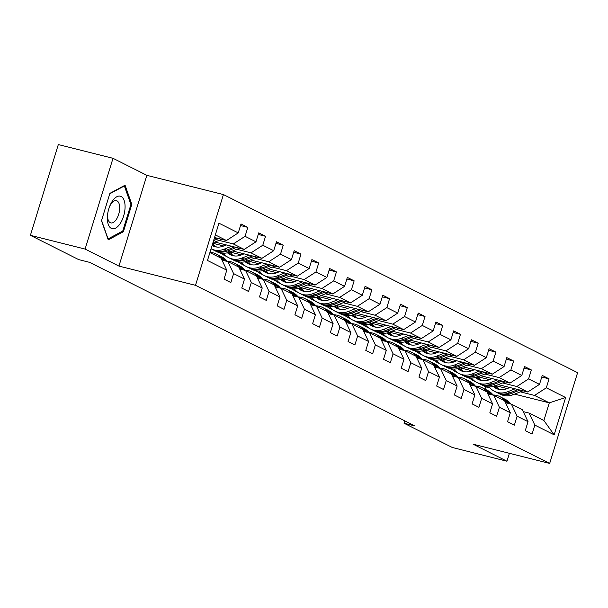 <?xml version="1.0" encoding="UTF-8"?>
<svg xmlns="http://www.w3.org/2000/svg" width="608" height="608" viewBox="0 0 608 608"><rect width="100%" height="100%" fill="white"/><g stroke="black" fill="none" stroke-linecap="round" stroke-linejoin="round"><path stroke-width="0.91" d="M113.004 158.308L85.09 249.067L118.94 266.091L146.855 175.332L113.004 158.308L58.322 144.567L30.4 235.326L78.675 259.601L89.612 262.352L414.937 425.95L404.001 423.206L452.276 447.48L506.966 461.221L509.398 453.31M146.855 175.332L223.425 194.568L577.6 372.674L549.678 463.433L195.502 285.319L223.425 194.568M209.904 252.563L221.054 258.172L226.784 270.18L224.033 279.133L230.85 282.56L233.601 273.608L244.507 279.095L241.748 288.048L248.566 291.475L251.324 282.522L262.223 288.002L259.472 296.955L266.289 300.382L269.04 291.43L279.946 296.917L277.195 305.87L284.004 309.297L286.763 300.344L297.669 305.824L294.91 314.777L301.728 318.204L304.479 309.252L315.385 314.739L312.634 323.692L319.451 327.119L322.202 318.166L333.108 323.646L330.349 332.599L337.166 336.026L339.925 327.074L350.824 332.561L348.072 341.514L354.89 344.941L357.641 335.988L368.547 341.468L365.796 350.421L372.605 353.848L375.364 344.896L386.27 350.383L383.511 359.336L390.328 362.763L393.08 353.81L403.986 359.29L401.234 368.243L408.052 371.67L410.803 362.718L421.709 368.205L418.958 377.158L425.767 380.585L428.526 371.632L439.432 377.112L436.673 386.065L443.49 389.492L446.242 380.54L457.148 386.027L454.396 394.98L461.214 398.407L463.965 389.454L474.871 394.934L472.112 403.887L478.929 407.314L481.688 398.362L492.586 403.849L489.835 412.802L496.652 416.229L499.404 407.276L510.31 412.756L507.558 421.709L514.368 425.136L517.127 416.184L528.033 421.671L525.274 430.624L532.091 434.051L534.842 425.098L554.154 434.811L565.63 397.526L549.313 402.853L534.546 395.428L520.326 391.856M226.784 270.18L207.472 260.467L218.948 223.189L238.252 232.894L241.011 223.942L247.828 227.369L240.517 225.538M565.63 397.526L546.318 387.813L549.07 378.86L542.252 375.432L539.501 384.385L528.595 378.906L531.346 369.953L524.537 366.525L521.778 375.478L510.872 369.991L513.631 361.038L506.814 357.61L504.062 366.563L493.156 361.084L495.908 352.131L489.09 348.703L486.339 357.656L475.433 352.169L478.192 343.216L471.375 339.788L468.616 348.741L457.718 343.262L460.469 334.301L453.652 330.881L450.9 339.834L439.994 334.347L442.746 325.394L435.936 321.966L433.177 330.919L422.271 325.432L425.03 316.479L418.213 313.052L415.462 322.012L404.556 316.525L407.307 307.572L400.49 304.144L397.738 313.097L386.832 307.61L389.584 298.657L382.774 295.23L380.015 304.182L369.109 298.703L371.868 289.75L365.051 286.322L362.3 295.275L351.394 289.788L354.145 280.835L347.328 277.408L344.576 286.36L333.67 280.881L336.429 271.928L329.612 268.5L326.853 277.453L315.955 271.966L318.706 263.013L311.889 259.586L309.138 268.538L298.232 263.059L300.983 254.106L294.173 250.678L291.414 259.631L280.508 254.144L283.267 245.191L276.45 241.764L273.699 250.716L262.793 245.237L265.544 236.284L258.727 232.856L255.976 241.809L245.07 236.322L247.828 227.369M244.507 279.095L238.777 267.079L227.871 261.6L221.981 260.118M219.078 240.365L233.305 243.937L244.211 249.424L214.837 242.045M227.871 261.6L233.601 273.608M245.07 236.322L233.305 243.937M255.976 241.809L244.211 249.424M262.223 288.002L256.492 275.994L245.586 270.507L239.704 269.032M212.777 243.238L223.729 245.989M236.801 249.28L251.02 252.852L261.926 258.332L232.552 250.952M215.27 246.612L217.109 247.076M245.586 270.507L251.324 282.522M262.793 245.237L251.02 252.852M273.699 250.716L261.926 258.332M279.946 296.917L274.216 284.901L263.31 279.422L257.427 277.94M230.371 252.122L241.444 254.904M254.524 258.187L268.744 261.759L279.65 267.246L250.276 259.867M232.986 255.52L234.832 255.983M263.31 279.422L269.04 291.43M280.508 254.144L268.744 261.759M291.414 259.631L279.65 267.246M297.669 305.824L291.931 293.816L281.033 288.329L275.143 286.854M227.339 256.903L223.022 254.737L225.264 255.299M248.087 261.03L259.168 263.811M272.24 267.102L286.467 270.674L297.365 276.154L267.999 268.774M250.709 264.434L252.556 264.898M281.033 288.329L286.763 300.344M298.232 263.059L286.467 270.674M309.138 268.538L297.365 276.154M315.385 314.739L309.654 302.723L298.748 297.244L292.866 295.762M245.062 265.818L240.745 263.644L242.98 264.206M265.81 269.944L276.883 272.726M289.963 276.009L304.182 279.581L315.088 285.068L285.714 277.689M268.424 273.342L270.271 273.805M298.748 297.244L304.479 309.252M315.955 271.966L304.182 279.581M326.853 277.453L315.088 285.068M333.108 323.646L327.378 311.638L316.472 306.151L310.582 304.676M262.778 274.725L258.468 272.559L260.703 273.121M283.533 278.852L294.606 281.633M307.686 284.924L321.906 288.496L332.812 293.976L303.438 286.596M286.148 282.256L287.994 282.72M316.472 306.151L322.202 318.166M333.67 280.881L321.906 288.496M344.576 286.36L332.812 293.976M350.824 332.561L345.093 320.553L334.187 315.066L328.305 313.584M280.501 283.64L276.184 281.466L278.426 282.028M301.249 287.766L312.33 290.548M325.402 293.831L339.621 297.403L350.527 302.89L321.153 295.511M303.871 291.164L305.71 291.627M334.187 315.066L339.925 327.074M351.394 289.788L339.621 297.403M362.3 295.275L350.527 302.89M368.547 341.468L362.816 329.46L351.91 323.973L346.028 322.498M298.216 292.547L293.907 290.381L296.142 290.943M318.972 296.674L330.045 299.455M343.125 302.746L357.344 306.318L368.25 311.798L338.876 304.418M321.586 300.078L323.433 300.542M351.91 323.973L357.641 335.988M369.109 298.703L357.344 306.318M380.015 304.182L368.25 311.798M386.27 350.383L380.54 338.375L369.634 332.888L363.744 331.406M315.94 301.462L311.63 299.288L313.865 299.85M336.688 305.588L347.768 308.37M360.84 311.653L375.068 315.225L385.966 320.712L356.6 313.333M339.31 308.986L341.156 309.449M369.634 332.888L375.364 344.896M386.832 307.61L375.068 315.225M397.738 313.097L385.966 320.712M403.986 359.29L398.255 347.282L387.349 341.802L381.467 340.32M333.663 310.369L329.346 308.203L331.588 308.765M354.411 314.496L365.492 317.277M378.564 320.568L392.783 324.14L403.689 329.62L374.315 322.24M357.033 317.9L358.872 318.364M387.349 341.802L393.08 353.81M404.556 316.525L392.783 324.14M415.462 322.012L403.689 329.62M421.709 368.205L415.978 356.197L405.072 350.71L399.19 349.228M351.378 319.284L347.069 317.11L349.304 317.672M372.134 323.41L383.207 326.192M396.287 329.475L410.506 333.047L421.412 338.534L392.038 331.155M374.748 326.808L376.595 327.271M405.072 350.71L410.803 362.718M422.271 325.432L410.506 333.047M433.177 330.919L421.412 338.534M439.432 377.112L433.694 365.104L422.796 359.624L416.906 358.142M369.102 328.191L364.785 326.025L367.027 326.587M389.85 332.318L400.93 335.099M414.002 338.39L428.222 341.962L439.128 347.442L409.754 340.062M392.472 335.722L394.311 336.186M422.796 359.624L428.526 371.632M439.994 334.347L428.222 341.962M450.9 339.834L439.128 347.442M457.148 386.027L451.417 374.019L440.511 368.532L434.629 367.057M386.817 337.106L382.508 334.932L384.742 335.494M407.573 341.232L418.646 344.014M431.726 347.297L445.945 350.869L456.851 356.356L427.477 348.977M410.187 344.63L412.034 345.093M440.511 368.532L446.242 380.54M457.718 343.262L445.945 350.869M468.616 348.741L456.851 356.356M474.871 394.934L469.14 382.926L458.234 377.446L452.344 375.964M404.54 346.013L400.231 343.847L402.466 344.409M425.288 350.14L436.369 352.929M449.441 356.212L463.668 359.784L474.574 365.264L445.2 357.884M427.91 353.544L429.757 354.008M458.234 377.446L463.965 389.454M475.433 352.169L463.668 359.784M486.339 357.656L474.574 365.264M492.586 403.849L486.856 391.841L475.95 386.354L470.068 384.879M422.264 354.928L417.947 352.754L420.189 353.316M443.012 359.054L454.092 361.836M467.164 365.119L481.384 368.691L492.29 374.178L462.916 366.799M445.634 362.459L447.473 362.915M475.95 386.354L481.688 398.362M493.156 361.084L481.384 368.691M504.062 366.563L492.29 374.178M510.31 412.756L504.579 400.748L493.673 395.268L487.791 393.786M439.979 363.835L435.67 361.669L437.904 362.231M460.735 367.962L471.808 370.751M484.888 374.034L499.107 377.606L510.013 383.086L480.639 375.706M463.349 371.366L465.196 371.83M493.673 395.268L499.404 407.276M510.872 369.991L499.107 377.606M521.778 375.478L510.013 383.086M528.033 421.671L522.295 409.663L511.396 404.176L505.506 402.701M457.702 372.75L453.386 370.576L455.628 371.138M478.45 376.876L489.531 379.658M502.603 382.941L516.83 386.513L527.729 392L498.362 384.621M481.072 380.281L482.919 380.745M511.396 404.176L517.127 416.184M528.595 378.906L516.83 386.513M539.501 384.385L527.729 392M554.154 434.811L543.879 420.516L529.112 413.09L523.23 411.608M475.426 381.657L471.109 379.491L473.351 380.053M496.174 385.784L507.247 388.573M485.161 389.249L485.876 386.916L483.922 385.936M485.876 386.916L490.086 387.972M514.573 394.128L549.313 402.853L543.879 420.516M529.112 413.09L534.842 425.098M546.318 387.813L534.546 395.428M85.09 249.067L30.4 235.326M118.94 266.091L195.502 285.319M549.678 463.433L473.115 444.197L506.966 461.221M404.738 420.82L404.001 423.206M214.54 237.508L226.488 240.51L215.338 234.908M472.971 379.696L471.109 379.491M471.185 379.248L467.727 377.507M455.248 370.781L453.386 370.576M453.462 370.333L450.004 368.592M437.532 361.874L435.67 361.669M435.746 361.426L432.28 359.685M419.809 352.959L417.947 352.754M418.023 352.511L414.565 350.77M402.093 344.052L400.231 343.847M400.307 343.604L396.842 341.863M384.37 335.137L382.508 334.932M382.584 334.689L379.126 332.948M366.647 326.23L364.785 326.025M364.861 325.782L361.403 324.041M348.931 317.315L347.069 317.11M347.145 316.867L343.68 315.126M331.208 308.408L329.346 308.203M329.422 307.96L325.964 306.219M313.492 299.493L311.63 299.288M311.699 299.045L308.241 297.304M295.769 290.586L293.907 290.381M293.983 290.138L290.518 288.397M278.046 281.671L276.184 281.466M276.26 281.223L272.802 279.482M260.33 272.764L258.468 272.559M258.544 272.308L255.079 270.568M242.607 263.849L240.745 263.644M240.821 263.401L237.363 261.66M224.884 254.942L223.022 254.737M223.098 254.486L219.64 252.746M238.252 232.894L226.488 240.51M549.07 378.86L541.766 377.028M482.212 380.661L481.825 380.464M464.497 371.754L464.109 371.556M531.346 369.953L524.043 368.114M446.774 362.839L446.386 362.642M513.631 361.038L506.327 359.206M429.058 353.932L428.663 353.734M495.908 352.131L488.604 350.292M411.335 345.017L410.947 344.82M478.192 343.216L470.881 341.384M393.612 336.11L393.224 335.912M460.469 334.301L453.165 332.47M375.896 327.195L375.501 326.998M442.746 325.394L435.442 323.555M358.173 318.288L357.785 318.09M425.03 316.479L417.726 314.648M340.457 309.373L340.062 309.176M407.307 307.572L400.003 305.733M322.734 300.466L322.346 300.268M389.584 298.657L382.28 296.826M305.011 291.551L304.623 291.354M371.868 289.75L364.564 287.911M287.295 282.644L286.9 282.446M354.145 280.835L346.841 279.004M269.572 273.729L269.184 273.532M336.429 271.928L329.118 270.089M251.849 264.822L251.461 264.624M318.706 263.013L311.402 261.182M234.133 255.907L233.738 255.71M300.983 254.106L293.679 252.267M216.41 247L216.022 246.802M283.267 245.191L275.964 243.36M265.544 236.284L258.24 234.445M101.49 220.696L108.247 239.871L123.409 231.716L131.822 204.387L125.066 185.212L109.896 193.359L101.49 220.696M130.766 204.121L131.822 204.387M122.079 231.382L123.409 231.716M510.902 404.054L510.606 403.682A19.722 17.153 -63.3 0 0 505.461 399.448L503.302 398.362A19.722 17.153 -63.3 0 0 502.611 398.035M506.616 402.975L504.929 400.824A19.722 17.153 -63.3 0 0 499.784 396.591A19.722 17.153 -63.3 0 0 493.05 394.98M509.268 403.644L508.448 402.595A19.722 17.153 -63.3 0 0 503.302 398.362M499.784 396.591L501.942 397.678A19.722 17.153 116.7 0 1 507.087 401.911L508.242 403.385M509.907 387.524L506.988 388.672A16.37 14.242 116.7 0 1 496.022 388.36A16.37 14.242 116.7 0 1 493.24 386.452M515.09 388.824L507.726 391.734A19.722 17.153 116.7 0 1 494.517 391.354A19.722 17.153 116.7 0 1 489.204 386.908M522.979 390.807L513.403 394.584A19.722 17.153 116.7 0 1 500.194 394.212L498.036 393.125A19.722 17.153 -63.3 0 0 511.244 393.505L519.984 390.055M499.046 389.416A16.37 14.242 116.7 0 1 496.037 385.533M518.084 389.576L509.884 392.814A19.722 17.153 116.7 0 1 496.675 392.441L494.517 391.354M494.129 386.209A16.37 14.242 -63.3 0 0 497.124 388.846M497.359 392.768A19.722 17.153 -63.3 0 0 498.036 393.125M497.853 389.105A16.37 14.242 116.7 0 1 494.813 385.996M111.31 228.372A16.758 8.109 104.1 0 0 123.599 216.144A16.758 8.109 104.1 0 0 121.121 196.49A16.758 8.109 104.1 0 0 109.843 205.899A16.758 8.109 104.1 0 0 107.51 215.171A16.758 8.109 104.1 0 0 111.31 228.372M107.608 214.343A11.468 5.556 104.1 0 0 110.268 222.695A11.468 5.556 104.1 0 0 110.831 222.908A11.468 5.556 104.1 0 0 118.856 213.735A11.468 5.556 104.1 0 0 116.987 200.868A11.468 5.556 104.1 0 0 116.424 200.655A11.468 5.556 104.1 0 0 109.531 206.682M109.767 193.8L124.366 185.949L130.91 204.531L122.763 231.01L108.072 238.914L101.566 220.446M123.903 185.835L124.366 185.949M493.179 395.139L492.89 394.767A19.722 17.153 -63.3 0 0 487.745 390.534L485.587 389.447A19.722 17.153 -63.3 0 0 484.895 389.128M488.893 394.068L487.206 391.917A19.722 17.153 -63.3 0 0 482.06 387.676A19.722 17.153 -63.3 0 0 475.334 386.065M491.553 394.729L490.732 393.688A19.722 17.153 -63.3 0 0 485.587 389.447M482.06 387.676L484.219 388.763A19.722 17.153 116.7 0 1 489.364 392.996L490.527 394.47M475.456 386.232L475.167 385.86A19.722 17.153 -63.3 0 0 470.022 381.626L467.864 380.54A19.722 17.153 -63.3 0 0 467.172 380.213M471.177 385.153L469.49 383.002A19.722 17.153 -63.3 0 0 464.345 378.769A19.722 17.153 -63.3 0 0 457.611 377.158M473.83 385.822L473.009 384.773A19.722 17.153 -63.3 0 0 467.864 380.54M464.345 378.769L466.503 379.856A19.722 17.153 116.7 0 1 471.648 384.089L472.804 385.563M492.184 378.609L489.265 379.764A16.37 14.242 116.7 0 1 478.298 379.445A16.37 14.242 116.7 0 1 475.517 377.538M497.367 379.909L490.01 382.82A19.722 17.153 116.7 0 1 476.794 382.44A19.722 17.153 116.7 0 1 471.489 378.001M505.263 381.892L495.687 385.677A19.722 17.153 116.7 0 1 482.471 385.297L480.312 384.21A19.722 17.153 -63.3 0 0 493.529 384.59L502.261 381.14M481.323 380.509A16.37 14.242 116.7 0 1 478.321 376.626M500.369 380.669L492.168 383.906A19.722 17.153 116.7 0 1 478.952 383.526L476.794 382.44M476.414 377.302A16.37 14.242 -63.3 0 0 479.408 379.939M479.644 383.853A19.722 17.153 -63.3 0 0 480.312 384.21M480.13 380.19A16.37 14.242 116.7 0 1 477.09 377.089M474.46 369.702L471.55 370.85A16.37 14.242 116.7 0 1 460.583 370.538A16.37 14.242 116.7 0 1 457.801 368.63M479.651 371.002L472.287 373.912A19.722 17.153 116.7 0 1 459.07 373.532A19.722 17.153 116.7 0 1 453.766 369.086M487.54 372.985L477.964 376.762A19.722 17.153 116.7 0 1 464.755 376.39L462.597 375.303A19.722 17.153 -63.3 0 0 475.806 375.683L484.538 372.233M463.608 371.594A16.37 14.242 116.7 0 1 460.598 367.711M482.646 371.754L474.445 374.992A19.722 17.153 116.7 0 1 461.229 374.619L459.07 373.532M458.69 368.387A16.37 14.242 -63.3 0 0 461.685 371.024M461.92 374.946A19.722 17.153 -63.3 0 0 462.597 375.303M462.414 371.283A16.37 14.242 116.7 0 1 459.374 368.174M457.74 377.317L457.452 376.945A19.722 17.153 -63.3 0 0 452.299 372.712L450.14 371.625A19.722 17.153 -63.3 0 0 449.449 371.306M453.454 376.246L451.767 374.095A19.722 17.153 -63.3 0 0 446.622 369.854A19.722 17.153 -63.3 0 0 439.888 368.243M456.114 376.907L455.293 375.866A19.722 17.153 -63.3 0 0 450.14 371.625M446.622 369.854L448.78 370.941A19.722 17.153 116.7 0 1 453.925 375.174L455.08 376.648M440.017 368.41L439.728 368.038A19.722 17.153 -63.3 0 0 434.583 363.804L432.425 362.718A19.722 17.153 -63.3 0 0 431.733 362.391M435.731 367.331L434.051 365.18A19.722 17.153 -63.3 0 0 428.898 360.947A19.722 17.153 -63.3 0 0 422.172 359.336M438.391 368L437.57 366.951A19.722 17.153 -63.3 0 0 432.425 362.718M428.898 360.947L431.057 362.034A19.722 17.153 116.7 0 1 436.21 366.267L437.365 367.741M422.302 359.495L422.005 359.123A19.722 17.153 -63.3 0 0 416.86 354.89L414.702 353.803A19.722 17.153 -63.3 0 0 414.01 353.484M418.015 358.424L416.328 356.273A19.722 17.153 -63.3 0 0 411.183 352.032A19.722 17.153 -63.3 0 0 404.449 350.421M420.668 359.085L419.847 358.044A19.722 17.153 -63.3 0 0 414.702 353.803M411.183 352.032L413.341 353.119A19.722 17.153 116.7 0 1 418.486 357.352L419.642 358.826M456.745 360.787L453.826 361.942A16.37 14.242 116.7 0 1 442.86 361.623A16.37 14.242 116.7 0 1 440.078 359.716M461.928 362.087L454.564 364.998A19.722 17.153 116.7 0 1 441.355 364.618A19.722 17.153 116.7 0 1 436.042 360.179M469.817 364.07L460.248 367.855A19.722 17.153 116.7 0 1 447.032 367.475L444.874 366.388A19.722 17.153 -63.3 0 0 458.09 366.768L466.822 363.318M445.884 362.687A16.37 14.242 116.7 0 1 442.882 358.804M464.93 362.847L456.722 366.084A19.722 17.153 116.7 0 1 443.513 365.704L441.355 364.618M440.975 359.48A16.37 14.242 -63.3 0 0 443.962 362.117M444.205 366.031A19.722 17.153 -63.3 0 0 444.874 366.388M444.691 362.368A16.37 14.242 116.7 0 1 441.651 359.26M439.022 351.88L436.103 353.028A16.37 14.242 116.7 0 1 425.136 352.716A16.37 14.242 116.7 0 1 422.355 350.801M444.205 353.18L436.848 356.09A19.722 17.153 116.7 0 1 423.632 355.71A19.722 17.153 116.7 0 1 418.327 351.264M452.101 355.163L442.525 358.94A19.722 17.153 116.7 0 1 429.316 358.568L427.158 357.481A19.722 17.153 -63.3 0 0 440.367 357.861L449.099 354.411M428.161 353.772A16.37 14.242 116.7 0 1 425.159 349.889M447.207 353.932L439.006 357.17A19.722 17.153 116.7 0 1 425.79 356.797L423.632 355.71M423.252 350.565A16.37 14.242 -63.3 0 0 426.246 353.202M426.482 357.116A19.722 17.153 -63.3 0 0 427.158 357.481M426.968 353.461A16.37 14.242 116.7 0 1 423.928 350.352M421.306 342.965L418.388 344.12A16.37 14.242 116.7 0 1 407.421 343.801A16.37 14.242 116.7 0 1 404.639 341.894M426.489 344.265L419.125 347.176A19.722 17.153 116.7 0 1 405.916 346.796A19.722 17.153 116.7 0 1 400.604 342.357M434.378 346.248L424.802 350.033A19.722 17.153 116.7 0 1 411.593 349.653L409.435 348.566A19.722 17.153 -63.3 0 0 422.644 348.946L431.376 345.496M410.446 344.865A16.37 14.242 116.7 0 1 407.436 340.982M429.484 345.025L421.283 348.262A19.722 17.153 116.7 0 1 408.074 347.882L405.916 346.796M405.528 341.658A16.37 14.242 -63.3 0 0 408.523 344.295M408.758 348.209A19.722 17.153 -63.3 0 0 409.435 348.566M409.252 344.546A16.37 14.242 116.7 0 1 406.212 341.438M404.578 350.588L404.29 350.216A19.722 17.153 -63.3 0 0 399.137 345.982L396.978 344.896A19.722 17.153 -63.3 0 0 396.294 344.569M400.292 349.509L398.605 347.358A19.722 17.153 -63.3 0 0 393.46 343.125A19.722 17.153 -63.3 0 0 386.734 341.514M402.952 350.178L402.131 349.129A19.722 17.153 -63.3 0 0 396.978 344.896M393.46 343.125L395.618 344.212A19.722 17.153 116.7 0 1 400.763 348.445L401.918 349.919M403.583 334.058L400.664 335.206A16.37 14.242 116.7 0 1 389.698 334.894A16.37 14.242 116.7 0 1 386.916 332.979M408.766 335.358L401.402 338.268A19.722 17.153 116.7 0 1 388.193 337.888A19.722 17.153 116.7 0 1 382.888 333.442M416.655 337.341L407.086 341.118A19.722 17.153 116.7 0 1 393.87 340.746L391.712 339.659A19.722 17.153 -63.3 0 0 404.928 340.039L413.66 336.589M392.722 335.95A16.37 14.242 116.7 0 1 389.72 332.067M411.768 336.11L403.56 339.348A19.722 17.153 116.7 0 1 390.351 338.975L388.193 337.888M387.813 332.743A16.37 14.242 -63.3 0 0 390.807 335.38M391.043 339.294A19.722 17.153 -63.3 0 0 391.712 339.659M391.529 335.639A16.37 14.242 116.7 0 1 388.489 332.53M386.855 341.673L386.566 341.301A19.722 17.153 -63.3 0 0 381.421 337.068L379.263 335.981A19.722 17.153 -63.3 0 0 378.571 335.662M382.576 340.602L380.889 338.451A19.722 17.153 -63.3 0 0 375.744 334.21A19.722 17.153 -63.3 0 0 369.01 332.599M385.229 341.263L384.408 340.222A19.722 17.153 -63.3 0 0 379.263 335.981M375.744 334.21L377.902 335.297A19.722 17.153 116.7 0 1 383.048 339.53L384.203 341.004M385.86 325.143L382.941 326.298A16.37 14.242 116.7 0 1 371.974 325.979A16.37 14.242 116.7 0 1 369.193 324.072M391.043 326.443L383.686 329.354A19.722 17.153 116.7 0 1 370.47 328.974A19.722 17.153 116.7 0 1 365.165 324.535M398.939 328.426L389.363 332.211A19.722 17.153 116.7 0 1 376.154 331.831L373.996 330.744A19.722 17.153 -63.3 0 0 387.205 331.124L395.937 327.674M375.007 327.043A16.37 14.242 116.7 0 1 371.997 323.16M394.045 327.195L385.844 330.44A19.722 17.153 116.7 0 1 372.628 330.06L370.47 328.974M370.09 323.836A16.37 14.242 -63.3 0 0 373.084 326.473M373.32 330.387A19.722 17.153 -63.3 0 0 373.996 330.744M373.806 326.724A16.37 14.242 116.7 0 1 370.766 323.616M369.14 332.766L368.843 332.394A19.722 17.153 -63.3 0 0 363.698 328.16L361.54 327.074A19.722 17.153 -63.3 0 0 360.848 326.747M364.853 331.687L363.166 329.536A19.722 17.153 -63.3 0 0 358.021 325.303A19.722 17.153 -63.3 0 0 351.287 323.692M367.506 332.356L366.685 331.307A19.722 17.153 -63.3 0 0 361.54 327.074M358.021 325.303L360.179 326.39A19.722 17.153 116.7 0 1 365.324 330.623L366.48 332.097M368.144 316.228L365.226 317.384A16.37 14.242 116.7 0 1 354.259 317.072A16.37 14.242 116.7 0 1 351.477 315.157M373.327 317.536L365.963 320.439A19.722 17.153 116.7 0 1 352.754 320.066A19.722 17.153 116.7 0 1 347.442 315.62M381.216 319.519L371.648 323.296A19.722 17.153 116.7 0 1 358.431 322.924L356.273 321.837A19.722 17.153 -63.3 0 0 369.489 322.21L378.222 318.767M357.284 318.128A16.37 14.242 116.7 0 1 354.282 314.245M376.322 318.288L368.121 321.526A19.722 17.153 116.7 0 1 354.912 321.153L352.754 320.066M352.366 314.921A16.37 14.242 -63.3 0 0 355.361 317.558M355.604 321.472A19.722 17.153 -63.3 0 0 356.273 321.837M356.09 317.817A16.37 14.242 116.7 0 1 353.05 314.708M351.416 323.851L351.128 323.479A19.722 17.153 -63.3 0 0 345.982 319.246L343.824 318.159A19.722 17.153 -63.3 0 0 343.132 317.84M347.13 322.78L345.443 320.629A19.722 17.153 -63.3 0 0 340.298 316.388A19.722 17.153 -63.3 0 0 333.572 314.777M349.79 323.441L348.969 322.4A19.722 17.153 -63.3 0 0 343.824 318.159M340.298 316.388L342.456 317.475A19.722 17.153 116.7 0 1 347.601 321.708L348.764 323.182M350.421 307.321L347.502 308.476A16.37 14.242 116.7 0 1 336.536 308.157A16.37 14.242 116.7 0 1 333.754 306.25M355.604 308.621L348.247 311.532A19.722 17.153 116.7 0 1 335.031 311.152A19.722 17.153 116.7 0 1 329.726 306.713M363.5 310.604L353.924 314.389A19.722 17.153 116.7 0 1 340.708 314.009L338.55 312.922A19.722 17.153 -63.3 0 0 351.766 313.302L360.498 309.852M339.56 309.221A16.37 14.242 116.7 0 1 336.558 305.338M358.606 309.373L350.406 312.618A19.722 17.153 116.7 0 1 337.189 312.238L335.031 311.152M334.651 306.014A16.37 14.242 -63.3 0 0 337.645 308.651M337.881 312.565A19.722 17.153 -63.3 0 0 338.55 312.922M338.367 308.902A16.37 14.242 116.7 0 1 335.327 305.794M333.693 314.944L333.404 314.572A19.722 17.153 -63.3 0 0 328.259 310.338L326.101 309.252A19.722 17.153 -63.3 0 0 325.409 308.925M329.414 313.865L327.727 311.714A19.722 17.153 -63.3 0 0 322.582 307.481A19.722 17.153 -63.3 0 0 315.848 305.87M332.067 314.534L331.246 313.485A19.722 17.153 -63.3 0 0 326.101 309.252M322.582 307.481L324.74 308.568A19.722 17.153 116.7 0 1 329.886 312.801L331.041 314.275M332.705 298.406L329.787 299.562A16.37 14.242 116.7 0 1 318.82 299.25A16.37 14.242 116.7 0 1 316.038 297.335M337.888 299.714L330.524 302.617A19.722 17.153 116.7 0 1 317.308 302.244A19.722 17.153 116.7 0 1 312.003 297.798M345.777 301.697L336.201 305.474A19.722 17.153 116.7 0 1 322.992 305.102L320.834 304.015A19.722 17.153 -63.3 0 0 334.043 304.388L342.775 300.945M321.845 300.306A16.37 14.242 116.7 0 1 318.835 296.423M340.883 300.466L332.682 303.704A19.722 17.153 116.7 0 1 319.466 303.331L317.308 302.244M316.928 297.099A16.37 14.242 -63.3 0 0 319.922 299.736M320.158 303.65A19.722 17.153 -63.3 0 0 320.834 304.015M320.652 299.995A16.37 14.242 116.7 0 1 317.612 296.886M315.978 306.029L315.689 305.657A19.722 17.153 -63.3 0 0 310.536 301.424L308.378 300.337A19.722 17.153 -63.3 0 0 307.694 300.018M311.691 304.95L310.004 302.799A19.722 17.153 -63.3 0 0 304.859 298.566A19.722 17.153 -63.3 0 0 298.133 296.955M314.351 305.619L313.53 304.57A19.722 17.153 -63.3 0 0 308.378 300.337M304.859 298.566L307.017 299.653A19.722 17.153 116.7 0 1 312.162 303.886L313.318 305.36M314.982 289.499L312.064 290.654A16.37 14.242 116.7 0 1 301.097 290.335A16.37 14.242 116.7 0 1 298.315 288.428M320.165 290.799L312.801 293.71A19.722 17.153 116.7 0 1 299.592 293.33A19.722 17.153 116.7 0 1 294.28 288.891M328.054 292.782L318.486 296.567A19.722 17.153 116.7 0 1 305.269 296.187L303.111 295.1A19.722 17.153 -63.3 0 0 316.327 295.48L325.06 292.03M304.122 291.399A16.37 14.242 116.7 0 1 301.12 287.516M323.167 291.551L314.959 294.796A19.722 17.153 116.7 0 1 301.75 294.416L299.592 293.33M299.212 288.192A16.37 14.242 -63.3 0 0 302.199 290.829M302.442 294.743A19.722 17.153 -63.3 0 0 303.111 295.1M302.928 291.08A16.37 14.242 116.7 0 1 299.888 287.972M298.254 297.122L297.966 296.75A19.722 17.153 -63.3 0 0 292.82 292.516L290.662 291.43A19.722 17.153 -63.3 0 0 289.97 291.103M293.976 296.043L292.288 293.892A19.722 17.153 -63.3 0 0 287.136 289.659A19.722 17.153 -63.3 0 0 280.41 288.048M296.628 296.712L295.807 295.663A19.722 17.153 -63.3 0 0 290.662 291.43M287.136 289.659L289.294 290.746A19.722 17.153 116.7 0 1 294.447 294.979L295.602 296.453M297.259 280.584L294.34 281.74A16.37 14.242 116.7 0 1 283.374 281.428A16.37 14.242 116.7 0 1 280.592 279.513M302.442 281.892L295.085 284.795A19.722 17.153 116.7 0 1 281.869 284.422A19.722 17.153 116.7 0 1 276.564 279.976M310.338 283.875L300.762 287.652A19.722 17.153 116.7 0 1 287.554 287.28L285.395 286.193A19.722 17.153 -63.3 0 0 298.604 286.566L307.336 283.115M286.398 282.484A16.37 14.242 116.7 0 1 283.396 278.601M305.444 282.644L297.244 285.882A19.722 17.153 116.7 0 1 284.027 285.509L281.869 284.422M281.489 279.277A16.37 14.242 -63.3 0 0 284.483 281.914M284.719 285.828A19.722 17.153 -63.3 0 0 285.395 286.193M285.205 282.173A16.37 14.242 116.7 0 1 282.165 279.064M280.539 288.207L280.242 287.835A19.722 17.153 -63.3 0 0 275.097 283.602L272.939 282.515A19.722 17.153 -63.3 0 0 272.247 282.188M276.252 287.128L274.565 284.977A19.722 17.153 -63.3 0 0 269.42 280.744A19.722 17.153 -63.3 0 0 262.686 279.133M278.905 287.797L278.084 286.748A19.722 17.153 -63.3 0 0 272.939 282.515M269.42 280.744L271.578 281.831A19.722 17.153 116.7 0 1 276.724 286.064L277.879 287.538M279.543 271.677L276.625 272.832A16.37 14.242 116.7 0 1 265.658 272.513A16.37 14.242 116.7 0 1 262.876 270.606M284.726 272.977L277.362 275.888A19.722 17.153 116.7 0 1 264.153 275.508A19.722 17.153 116.7 0 1 258.841 271.069M292.615 274.96L283.039 278.745A19.722 17.153 116.7 0 1 269.83 278.365L267.672 277.278A19.722 17.153 -63.3 0 0 280.881 277.658L289.621 274.208M268.683 273.577A16.37 14.242 116.7 0 1 265.673 269.694M287.721 273.729L279.52 276.974A19.722 17.153 116.7 0 1 266.312 276.594L264.153 275.508M263.766 270.37A16.37 14.242 -63.3 0 0 266.76 273.007M266.996 276.921A19.722 17.153 -63.3 0 0 267.672 277.278M267.49 273.258A16.37 14.242 116.7 0 1 264.45 270.15M262.816 279.3L262.527 278.928A19.722 17.153 -63.3 0 0 257.382 274.694L255.223 273.608A19.722 17.153 -63.3 0 0 254.532 273.281M258.529 278.221L256.842 276.07A19.722 17.153 -63.3 0 0 251.697 271.837A19.722 17.153 -63.3 0 0 244.971 270.226M261.189 278.89L260.368 277.841A19.722 17.153 -63.3 0 0 255.223 273.608M251.697 271.837L253.855 272.924A19.722 17.153 116.7 0 1 259 277.157L260.156 278.631M261.82 262.762L258.902 263.918A16.37 14.242 116.7 0 1 247.935 263.606A16.37 14.242 116.7 0 1 245.153 261.691M267.003 264.07L259.639 266.973A19.722 17.153 116.7 0 1 246.43 266.6A19.722 17.153 116.7 0 1 241.125 262.154M274.9 266.053L265.324 269.83A19.722 17.153 116.7 0 1 252.107 269.458L249.949 268.371A19.722 17.153 -63.3 0 0 263.165 268.744L271.898 265.293M250.96 264.662A16.37 14.242 116.7 0 1 247.958 260.779M270.005 264.822L261.797 268.06A19.722 17.153 116.7 0 1 248.588 267.687L246.43 266.6M246.05 261.455A16.37 14.242 -63.3 0 0 249.044 264.092M249.28 268.006A19.722 17.153 -63.3 0 0 249.949 268.371M249.766 264.351A16.37 14.242 116.7 0 1 246.726 261.242M245.092 270.385L244.804 270.013A19.722 17.153 -63.3 0 0 239.658 265.78L237.5 264.693A19.722 17.153 -63.3 0 0 236.808 264.366M240.814 269.306L239.126 267.155A19.722 17.153 -63.3 0 0 233.981 262.922A19.722 17.153 -63.3 0 0 227.248 261.311M243.466 269.975L242.645 268.926A19.722 17.153 -63.3 0 0 237.5 264.693M233.981 262.922L236.14 264.009A19.722 17.153 116.7 0 1 241.285 268.242L242.44 269.716M244.097 253.855L241.186 255.01A16.37 14.242 116.7 0 1 230.219 254.691A16.37 14.242 116.7 0 1 227.438 252.784M249.288 255.155L241.923 258.066A19.722 17.153 116.7 0 1 228.707 257.686A19.722 17.153 116.7 0 1 223.402 253.24M257.176 257.138L247.6 260.923A19.722 17.153 116.7 0 1 234.392 260.543L232.233 259.456A19.722 17.153 -63.3 0 0 245.442 259.836L254.174 256.386M233.244 255.755A16.37 14.242 116.7 0 1 230.234 251.872M252.282 255.907L244.082 259.152A19.722 17.153 116.7 0 1 230.865 258.772L228.707 257.686M228.327 252.548A16.37 14.242 -63.3 0 0 231.321 255.185M231.557 259.099A19.722 17.153 -63.3 0 0 232.233 259.456M232.043 255.436A16.37 14.242 116.7 0 1 229.011 252.328M227.377 261.478L227.08 261.106A19.722 17.153 -63.3 0 0 221.935 256.872L219.777 255.786A19.722 17.153 -63.3 0 0 219.085 255.459M223.09 260.399L221.403 258.248A19.722 17.153 -63.3 0 0 216.258 254.015A19.722 17.153 -63.3 0 0 209.95 252.411M225.75 261.068L224.922 260.019A19.722 17.153 -63.3 0 0 219.777 255.786M216.258 254.015L218.416 255.102A19.722 17.153 116.7 0 1 223.562 259.335L224.717 260.809M226.381 244.94L223.463 246.096A16.37 14.242 116.7 0 1 212.496 245.784A16.37 14.242 116.7 0 1 212.063 245.556M224.2 249.151A19.722 17.153 116.7 0 1 211.06 248.809L213.15 249.858A19.722 17.153 116.7 0 0 226.358 250.238L224.2 249.151L231.564 246.248M239.453 248.231L229.885 252.008A19.722 17.153 116.7 0 1 216.668 251.628L214.51 250.549A19.722 17.153 -63.3 0 0 227.726 250.922L236.459 247.471M215.521 246.84A16.37 14.242 116.7 0 1 212.739 243.367M212.169 245.214A16.37 14.242 -63.3 0 0 213.598 246.27M213.841 250.184A19.722 17.153 -63.3 0 0 214.51 250.549M214.328 246.529A16.37 14.242 116.7 0 1 212.321 244.72M234.566 247L226.358 250.238M221.738 239.316L212.906 242.805M216.843 238.085L214.016 239.202M213.59 240.593L218.736 238.564M508.448 402.595L510.606 403.682M504.929 400.824L507.087 401.911M509.884 392.814L507.726 391.734M513.403 394.584L511.244 393.505M490.732 393.688L492.89 394.767M487.206 391.917L489.364 392.996M473.009 384.773L475.167 385.86M469.49 383.002L471.648 384.089M492.168 383.906L490.01 382.82M495.687 385.677L493.529 384.59M474.445 374.992L472.287 373.912M477.964 376.762L475.806 375.683M455.293 375.866L457.452 376.945M451.767 374.095L453.925 375.174M437.57 366.951L439.728 368.038M434.051 365.18L436.21 366.267M419.847 358.044L422.005 359.123M416.328 356.273L418.486 357.352M456.722 366.084L454.564 364.998M460.248 367.855L458.09 366.768M439.006 357.17L436.848 356.09M442.525 358.94L440.367 357.861M421.283 348.262L419.125 347.176M424.802 350.033L422.644 348.946M402.131 349.129L404.29 350.216M398.605 347.358L400.763 348.445M403.56 339.348L401.402 338.268M407.086 341.118L404.928 340.039M384.408 340.222L386.566 341.301M380.889 338.451L383.048 339.53M385.844 330.44L383.686 329.354M389.363 332.211L387.205 331.124M366.685 331.307L368.843 332.394M363.166 329.536L365.324 330.623M368.121 321.526L365.963 320.439M371.648 323.296L369.489 322.21M348.969 322.4L351.128 323.479M345.443 320.629L347.601 321.708M350.406 312.618L348.247 311.532M353.924 314.389L351.766 313.302M331.246 313.485L333.404 314.572M327.727 311.714L329.886 312.801M332.682 303.704L330.524 302.617M336.201 305.474L334.043 304.388M313.53 304.57L315.689 305.657M310.004 302.799L312.162 303.886M314.959 294.796L312.801 293.71M318.486 296.567L316.327 295.48M295.807 295.663L297.966 296.75M292.288 293.892L294.447 294.979M297.244 285.882L295.085 284.795M300.762 287.652L298.604 286.566M278.084 286.748L280.242 287.835M274.565 284.977L276.724 286.064M279.52 276.974L277.362 275.888M283.039 278.745L280.881 277.658M260.368 277.841L262.527 278.928M256.842 276.07L259 277.157M261.797 268.06L259.639 266.973M265.324 269.83L263.165 268.744M242.645 268.926L244.804 270.013M239.126 267.155L241.285 268.242M244.082 259.152L241.923 258.066M247.6 260.923L245.442 259.836M224.922 260.019L227.08 261.106M221.403 258.248L223.562 259.335M229.885 252.008L227.726 250.922"/></g></svg>
